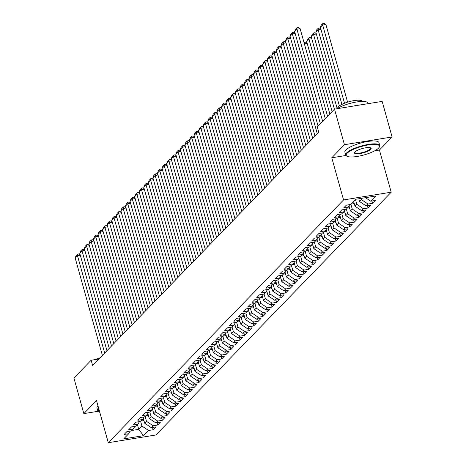 <?xml version="1.0" encoding="UTF-8"?>
<svg xmlns="http://www.w3.org/2000/svg" width="466" height="466" viewBox="0 0 466 466"><rect width="100%" height="100%" fill="white"/><g stroke="black" fill="none" stroke-linecap="round" stroke-linejoin="round"><path stroke-width="0.7" d="M374.728 150.798L379.423 150.04L392.087 136.969L382.155 101.396L334.512 109.126L317.276 126.909L318.75 132.181L92.618 365.513L91.15 360.241L73.913 378.025L83.845 413.604L98.041 411.297M379.423 150.04L391.195 192.202L155.924 434.97L108.281 442.7L343.553 199.937L391.195 192.202M137.441 424.707L138.734 429.349L143.528 435.669L148.555 430.479L153.128 429.739L155.871 426.908L151.299 427.648L153.128 425.761L157.7 425.021L160.444 422.19L155.871 422.93L157.7 421.043L162.273 420.303L165.016 417.472L160.444 418.212L162.273 416.324L166.845 415.585L169.589 412.754L165.016 413.493L166.845 411.606L171.418 410.866L174.156 408.035L169.589 408.781L171.418 406.894L175.985 406.148L178.728 403.317L174.162 404.063L175.991 402.175L180.558 401.43L183.301 398.599L178.728 399.345L180.558 397.457L185.13 396.712L187.874 393.887L183.301 394.626L185.13 392.739L189.703 391.999L192.446 389.168L187.874 389.908L189.703 388.021L194.275 387.281L197.019 384.45L192.446 385.19L194.275 383.302L198.848 382.563L201.592 379.732L197.019 380.472L198.848 378.584L203.421 377.844L206.164 375.013L201.592 375.753L203.421 373.866L207.993 373.126L210.737 370.295L206.164 371.035L207.993 369.154L212.56 368.408L215.304 365.577L210.737 366.323L212.566 364.435L217.133 363.69L219.876 360.859L215.309 361.604L217.133 359.717L221.705 358.971L224.449 356.146L219.876 356.886L221.705 354.999L226.278 354.259L229.022 351.428L224.449 352.168L226.278 350.281L230.851 349.541L233.594 346.71L229.022 347.45L230.851 345.562L235.423 344.823L238.167 341.992L233.594 342.731L235.423 340.844L239.996 340.104L242.739 337.273L238.167 338.013L239.996 336.126L244.568 335.386L247.312 332.555L242.739 333.295L244.568 331.413L249.141 330.668L251.879 327.837L247.312 328.582L249.141 326.695L253.708 325.95L256.451 323.119L251.885 323.864L253.714 321.977L258.281 321.231L261.024 318.4L256.451 319.146L258.281 317.259L262.853 316.519L265.597 313.688L261.024 314.428L262.853 312.54L267.426 311.801L270.169 308.97L265.597 309.709L267.426 307.822L271.998 307.082L274.742 304.251L270.169 304.991L271.998 303.104L276.571 302.364L279.315 299.533L274.742 300.273L276.571 298.386L281.144 297.646L283.887 294.815L279.315 295.555L281.144 293.673L285.716 292.928L288.454 290.097L283.887 290.842L285.716 288.955L290.283 288.209L293.027 285.378L288.46 286.124L290.289 284.237L294.856 283.491L297.599 280.66L293.032 281.406L294.856 279.518L299.428 278.779L302.172 275.948L297.599 276.688L299.428 274.8L304.001 274.06L306.745 271.229L302.172 271.969L304.001 270.082L308.574 269.342L311.317 266.511L306.745 267.251L308.574 265.364L313.146 264.624L315.89 261.793L311.317 262.533L313.146 260.645L317.719 259.906L320.462 257.075L315.89 257.815L317.719 255.927L322.291 255.187L325.035 252.356L320.462 253.102L322.291 251.215L326.858 250.469L329.602 247.638L325.035 248.384L326.864 246.497L331.431 245.751L334.174 242.92L329.608 243.666L331.437 241.778L336.003 241.033L338.747 238.208L334.174 238.947L336.003 237.06L340.576 236.32L343.32 233.489L338.747 234.229L340.576 232.342L345.149 231.602L347.892 228.771L343.32 229.511L345.149 227.624L349.721 226.884L352.465 224.053L347.892 224.793L349.721 222.905L354.294 222.165L357.038 219.335L352.465 220.074L354.294 218.187L358.867 217.447L361.61 214.616L357.038 215.362L358.867 213.475L363.439 212.729L366.177 209.898L361.61 210.644L363.439 208.756L368.006 208.011L370.75 205.18L366.183 205.925L368.012 204.038L372.579 203.293L375.322 200.467L370.75 201.207L365.495 197.689M143.528 435.669L123.7 438.885L128.727 433.695L130.317 431.056M370.75 201.207L375.782 196.017L355.954 199.238L350.921 204.423L346.349 205.168L343.605 207.999L348.178 207.254L346.349 209.141L341.782 209.886L339.038 212.717L343.605 211.972L341.776 213.859L337.209 214.599L334.466 217.43L339.032 216.69L337.209 218.577L332.637 219.317L329.893 222.148L334.466 221.408L332.637 223.296L328.064 224.035L325.32 226.866L329.893 226.126L328.064 228.014L323.491 228.754L320.748 231.585L325.32 230.845L323.491 232.732L318.919 233.472L316.175 236.303L320.748 235.563L318.919 237.45L314.346 238.19L311.603 241.021L316.175 240.275L314.346 242.163L309.773 242.908L307.03 245.739L311.603 244.994L309.773 246.881L305.201 247.627L302.463 250.458L307.03 249.712L305.201 251.599L300.634 252.345L297.89 255.17L302.457 254.43L300.628 256.317L296.061 257.057L293.318 259.888L297.89 259.148L296.061 261.036L291.489 261.776L288.745 264.606L293.318 263.867L291.489 265.754L286.916 266.494L284.173 269.325L288.745 268.585L286.916 270.472L282.344 271.212L279.6 274.043L284.173 273.303L282.344 275.19L277.771 275.93L275.027 278.761L279.6 278.016L277.771 279.903L273.198 280.649L270.455 283.479L275.027 282.734L273.198 284.621L268.626 285.367L265.888 288.198L270.455 287.452L268.626 289.339L264.059 290.085L261.315 292.91L265.882 292.17L264.053 294.058L259.486 294.797L256.743 297.628L261.315 296.889L259.486 298.776L254.914 299.516L252.17 302.347L256.743 301.607L254.914 303.494L250.341 304.234L247.597 307.065L252.17 306.325L250.341 308.212L245.768 308.952L243.025 311.783L247.597 311.043L245.768 312.931L241.196 313.67L238.452 316.501L243.025 315.756L241.196 317.643L236.623 318.389L233.88 321.22L238.452 320.474L236.623 322.361L232.051 323.107L229.307 325.938L233.88 325.192L232.051 327.08L227.484 327.825L224.74 330.65L229.307 329.911L227.478 331.798L222.911 332.538L220.168 335.369L224.734 334.629L222.911 336.516L218.338 337.256L215.595 340.087L220.168 339.347L218.338 341.234L213.766 341.974L211.022 344.805L215.595 344.065L213.766 345.953L209.193 346.692L206.45 349.523L211.022 348.784L209.193 350.671L204.621 351.411L201.877 354.242L206.45 353.502L204.621 355.383L200.048 356.129L197.304 358.96L201.877 358.214L200.048 360.102L195.475 360.847L192.732 363.678L197.304 362.932L195.475 364.82L190.903 365.565L188.165 368.39L192.732 367.651L190.903 369.538L186.336 370.278L183.592 373.109L188.159 372.369L186.33 374.256L181.763 374.996L179.02 377.827L183.592 377.087L181.763 378.975L177.191 379.714L174.447 382.545L179.02 381.805L177.191 383.693L172.618 384.433L169.874 387.263L174.447 386.524L172.618 388.411L168.045 389.151L165.302 391.982L169.874 391.242L168.045 393.123L163.473 393.869L160.729 396.7L165.302 395.954L163.473 397.842L158.9 398.587L156.157 401.418L160.729 400.673L158.9 402.56L154.328 403.306L151.584 406.136L156.157 405.391L154.328 407.278L149.761 408.018L147.017 410.849L151.584 410.109L149.755 411.996L145.188 412.736L142.445 415.567L147.011 414.827L145.188 416.715L140.615 417.454L137.872 420.285L142.445 419.546L140.615 421.433L136.043 422.173L133.299 425.004L137.872 424.264L136.043 426.151L131.47 426.891L128.727 429.722L133.299 428.982L131.47 430.869L126.898 431.609L124.154 434.44L128.727 433.695M361.051 198.405L361.389 199.599L359.56 201.487L358.803 198.772M368.012 204.038L361.389 199.599M366.183 205.925L359.56 201.487M355.517 199.681L356.816 204.318L354.987 206.205L353.688 201.568M363.439 208.756L356.816 204.318M361.61 210.644L354.987 206.205M348.178 207.254L349.774 204.609M350.95 204.399L352.244 209.036L350.415 210.923L349.005 205.885M358.867 213.475L352.244 209.036M357.038 215.362L350.415 210.923M343.605 211.972L345.201 209.327M346.378 209.118L347.671 213.754L345.842 215.642L344.432 210.597M354.294 218.187L347.671 213.754M352.465 220.074L345.842 215.642M339.032 216.69L340.629 214.045M341.805 213.836L343.098 218.472L341.269 220.36L339.865 215.315M349.721 222.905L343.098 218.472M347.892 224.793L341.269 220.36M334.466 221.408L336.056 218.764M337.233 218.548L338.526 223.191L336.697 225.078L335.293 220.034M345.149 227.624L338.526 223.191M343.32 229.511L336.697 225.078M329.893 226.126L331.483 223.482M332.66 223.266L333.953 227.909L332.124 229.796L330.72 224.752M340.576 232.342L333.953 227.909M338.747 234.229L332.124 229.796M325.32 230.845L326.911 228.2M328.087 227.985L329.386 232.627L327.557 234.515L326.148 229.47M336.003 237.06L329.386 232.627M334.174 238.947L327.557 234.515M320.748 235.563L322.338 232.918M323.515 232.703L324.814 237.345L322.985 239.227L321.575 234.188M331.437 241.778L324.814 237.345M329.608 243.666L322.985 239.227M316.175 240.275L317.771 237.637M318.942 237.421L320.241 242.058L318.412 243.945L317.002 238.907M326.864 246.497L320.241 242.058M325.035 248.384L318.412 243.945M311.603 244.994L313.199 242.349M314.375 242.139L315.668 246.776L313.839 248.663L312.43 243.625M322.291 251.215L315.668 246.776M320.462 253.102L313.839 248.663M307.03 249.712L308.626 247.067M309.803 246.858L311.096 251.494L309.267 253.382L307.857 248.337M317.719 255.927L311.096 251.494M315.89 257.815L309.267 253.382M302.457 254.43L304.053 251.786M305.23 251.576L306.523 256.213L304.694 258.1L303.284 253.055M313.146 260.645L306.523 256.213M311.317 262.533L304.694 258.1M297.89 259.148L299.481 256.504M300.657 256.294L301.951 260.931L300.121 262.818L298.718 257.774M308.574 265.364L301.951 260.931M306.745 267.251L300.121 262.818M293.318 263.867L294.908 261.222M296.085 261.007L297.378 265.649L295.549 267.536L294.145 262.492M304.001 270.082L297.378 265.649M302.172 271.969L295.549 267.536M288.745 268.585L290.335 265.94M291.512 265.725L292.805 270.367L290.982 272.255L289.572 267.21M299.428 274.8L292.805 270.367M297.599 276.688L290.982 272.255M284.173 273.303L285.763 270.659M286.94 270.443L288.238 275.086L286.409 276.967L285 271.928M294.856 279.518L288.238 275.086M293.032 281.406L286.409 276.967M279.6 278.016L281.19 275.377M282.367 275.161L283.666 279.798L281.837 281.685L280.427 276.647M290.289 284.237L283.666 279.798M288.46 286.124L281.837 281.685M275.027 282.734L276.623 280.089M277.794 279.88L279.093 284.516L277.264 286.404L275.855 281.365M285.716 288.955L279.093 284.516M283.887 290.842L277.264 286.404M270.455 287.452L272.051 284.808M273.227 284.598L274.521 289.235L272.692 291.122L271.282 286.077M281.144 293.673L274.521 289.235M279.315 295.555L272.692 291.122M265.882 292.17L267.478 289.526M268.655 289.316L269.948 293.953L268.119 295.84L266.709 290.796M276.571 298.386L269.948 293.953M274.742 300.273L268.119 295.84M261.315 296.889L262.906 294.244M264.082 294.034L265.375 298.671L263.546 300.558L262.142 295.514M271.998 303.104L265.375 298.671M270.169 304.991L263.546 300.558M256.743 301.607L258.333 298.962M259.51 298.747L260.803 303.389L258.974 305.277L257.57 300.232M267.426 307.822L260.803 303.389M265.597 309.709L258.974 305.277M252.17 306.325L253.76 303.681M254.937 303.465L256.23 308.108L254.401 309.995L252.997 304.95M262.853 312.54L256.23 308.108M261.024 314.428L254.401 309.995M247.597 311.043L249.188 308.399M250.364 308.183L251.663 312.826L249.834 314.713L248.425 309.669M258.281 317.259L251.663 312.826M256.451 319.146L249.834 314.713M243.025 315.756L244.615 313.117M245.792 312.902L247.091 317.538L245.262 319.426L243.852 314.387M253.714 321.977L247.091 317.538M251.885 323.864L245.262 319.426M238.452 320.474L240.048 317.829M241.219 317.62L242.518 322.256L240.689 324.144L239.279 319.105M249.141 326.695L242.518 322.256M247.312 328.582L240.689 324.144M233.88 325.192L235.476 322.548M236.652 322.338L237.945 326.975L236.116 328.862L234.707 323.823M244.568 331.413L237.945 326.975M242.739 333.295L236.116 328.862M229.307 329.911L230.903 327.266M232.08 327.056L233.373 331.693L231.544 333.58L230.134 328.536M239.996 336.126L233.373 331.693M238.167 338.013L231.544 333.58M224.734 334.629L226.33 331.984M227.507 331.775L228.8 336.411L226.971 338.299L225.561 333.254M235.423 340.844L228.8 336.411M233.594 342.731L226.971 338.299M220.168 339.347L221.758 336.702M222.934 336.487L224.228 341.129L222.399 343.017L220.995 337.972M230.851 345.562L224.228 341.129M229.022 347.45L222.399 343.017M215.595 344.065L217.185 341.421M218.362 341.205L219.655 345.848L217.826 347.735L216.422 342.691M226.278 350.281L219.655 345.848M224.449 352.168L217.826 347.735M211.022 348.784L212.613 346.139M213.789 345.923L215.082 350.566L213.259 352.453L211.849 347.409M221.705 354.999L215.082 350.566M219.876 356.886L213.259 352.453M206.45 353.502L208.04 350.857M209.217 350.642L210.516 355.278L208.686 357.166L207.277 352.127M217.133 359.717L210.516 355.278M215.309 361.604L208.686 357.166M201.877 358.214L203.473 355.575M204.644 355.36L205.943 359.997L204.114 361.884L202.704 356.845M212.566 364.435L205.943 359.997M210.737 366.323L204.114 361.884M197.304 362.932L198.9 360.288M200.071 360.078L201.37 364.715L199.541 366.602L198.132 361.564M207.993 369.154L201.37 364.715M206.164 371.035L199.541 366.602M192.732 367.651L194.328 365.006M195.504 364.796L196.798 369.433L194.969 371.32L193.559 366.276M203.421 373.866L196.798 369.433M201.592 375.753L194.969 371.32M188.159 372.369L189.755 369.724M190.932 369.515L192.225 374.151L190.396 376.039L188.986 370.994M198.848 378.584L192.225 374.151M197.019 380.472L190.396 376.039M183.592 377.087L185.183 374.443M186.359 374.227L187.652 378.87L185.823 380.757L184.42 375.713M194.275 383.302L187.652 378.87M192.446 385.19L185.823 380.757M179.02 381.805L180.61 379.161M181.787 378.945L183.08 383.588L181.251 385.475L179.847 380.431M189.703 388.021L183.08 383.588M187.874 389.908L181.251 385.475M174.447 386.524L176.037 383.879M177.214 383.664L178.507 388.306L176.678 390.193L175.274 385.149M185.13 392.739L178.507 388.306M183.301 394.626L176.678 390.193M169.874 391.242L171.465 388.597M172.641 388.382L173.94 393.019L172.111 394.906L170.702 389.867M180.558 397.457L173.94 393.019M178.728 399.345L172.111 394.906M165.302 395.954L166.892 393.316M168.069 393.1L169.368 397.737L167.539 399.624L166.129 394.586M175.991 402.175L169.368 397.737M174.162 404.063L167.539 399.624M160.729 400.673L162.325 398.028M163.496 397.818L164.795 402.455L162.966 404.342L161.556 399.304M171.418 406.894L164.795 402.455M169.589 408.781L162.966 404.342M156.157 405.391L157.753 402.746M158.929 402.537L160.222 407.173L158.393 409.061L156.984 404.016M166.845 411.606L160.222 407.173M165.016 413.493L158.393 409.061M151.584 410.109L153.18 407.465M154.357 407.255L155.65 411.892L153.821 413.779L152.411 408.734M162.273 416.324L155.65 411.892M160.444 418.212L153.821 413.779M147.011 414.827L148.607 412.183M149.784 411.967L151.077 416.61L149.248 418.497L147.844 413.453M157.7 421.043L151.077 416.61M155.871 422.93L149.248 418.497M142.445 419.546L144.035 416.901M145.211 416.686L146.505 421.328L144.676 423.215L143.272 418.171M153.128 425.761L146.505 421.328M151.299 427.648L144.676 423.215M137.872 424.264L139.462 421.619M140.639 421.404L141.932 426.046L138.734 429.349L131.861 430.462M148.555 430.479L141.932 426.046M133.299 428.982L134.89 426.338M392.087 136.969L344.444 144.705L334.512 109.126M108.281 442.7L96.509 400.533L83.845 413.604M344.444 144.705L331.78 157.77L343.553 199.937M98.955 358.971L91.15 360.241M331.78 157.77L345.906 155.481M153.128 429.739L152.493 427.456M157.7 425.021L157.065 422.738M162.273 420.303L161.632 418.019M166.845 415.585L166.205 413.301M171.418 410.866L170.777 408.583M175.985 406.148L175.35 403.865M180.558 401.43L179.923 399.152M185.13 396.712L184.495 394.434M189.703 391.999L189.068 389.716M194.275 387.281L193.64 384.998M198.848 382.563L198.207 380.279M203.421 377.844L202.78 375.561M207.993 373.126L207.353 370.843M212.56 368.408L211.925 366.125M217.133 363.69L216.498 361.412M221.705 358.971L221.07 356.694M226.278 354.259L225.643 351.976M230.851 349.541L230.216 347.257M235.423 344.823L234.782 342.539M239.996 340.104L239.355 337.821M244.568 335.386L243.928 333.103M249.141 330.668L248.5 328.384M253.708 325.95L253.073 323.672M258.281 321.231L257.646 318.954M262.853 316.519L262.218 314.235M267.426 311.801L266.791 309.517M271.998 307.082L271.363 304.799M276.571 302.364L275.93 300.081M281.144 297.646L280.503 295.362M285.716 292.928L285.075 290.644M290.283 288.209L289.648 285.932M294.856 283.491L294.221 281.214M299.428 278.779L298.793 276.495M304.001 274.06L303.366 271.777M308.574 269.342L307.939 267.059M313.146 264.624L312.505 262.341M317.719 259.906L317.078 257.622M322.291 255.187L321.651 252.904M326.858 250.469L326.223 248.192M331.431 245.751L330.796 243.473M336.003 241.033L335.369 238.755M340.576 236.32L339.941 234.037M345.149 231.602L344.514 229.319M349.721 226.884L349.086 224.6M354.294 222.165L353.653 219.882M358.867 217.447L358.226 215.164M363.439 212.729L362.798 210.446M368.006 208.011L367.371 205.733M372.579 203.293L371.944 201.015M102.392 355.43L75.189 258.007L77.472 255.648L80.292 255.187M104.675 353.071L77.472 255.648L77.618 254.127L78.905 253.923L80.175 254.774M75.189 258.007L76.016 255.782L77.618 254.127M143.936 420.565A3.751 3.32 -135.9 0 1 142.095 419.901M142.823 418.905A3.751 3.32 44.1 0 0 143.598 419.353M106.964 350.712L79.762 253.288L82.045 250.929L84.864 250.469M109.248 348.352L82.045 250.929L82.191 249.415L83.478 249.205L84.748 250.056M79.762 253.288L80.589 251.063L82.191 249.415M111.531 345.993L84.334 248.57L86.618 246.211L89.437 245.751M113.821 343.634L86.618 246.211L86.763 244.697L88.051 244.487L89.321 245.337M84.334 248.57L85.161 246.345L86.763 244.697M148.508 415.847A3.751 3.32 -135.9 0 1 146.668 415.183M147.396 414.192A3.751 3.32 44.1 0 0 148.171 414.635M153.081 411.128A3.751 3.32 -135.9 0 1 151.24 410.464M151.968 409.474A3.751 3.32 44.1 0 0 152.743 409.917M98.961 409.317A17.265 4.415 164.4 0 0 99.217 412.072L98.722 411.816A17.691 4.52 -15.6 0 1 97.796 410.837A17.691 4.52 -15.6 0 1 98.734 408.688A17.691 4.52 -15.6 0 1 98.775 408.647M95.39 359.554A12.733 3.256 -15.6 0 1 100.056 357.836M97.796 410.837L96.986 407.936A17.691 4.52 -15.6 0 1 97.924 405.793A17.691 4.52 -15.6 0 1 97.965 405.752M99.217 412.072A17.265 4.415 164.4 0 0 99.8 412.317M378.543 148.141A17.265 4.415 164.4 0 0 379.184 147.338A17.265 4.415 164.4 0 0 367.26 145.13A17.265 4.415 164.4 0 0 347.123 153.238A17.265 4.415 164.4 0 0 347.112 156.291A17.265 4.415 164.4 0 0 362.81 155.265A17.265 4.415 164.4 0 0 378.543 148.141M347.112 156.291L346.611 156.034A17.691 4.52 -15.6 0 1 345.685 155.05A17.691 4.52 -15.6 0 1 346.622 152.906A17.691 4.52 -15.6 0 1 365.018 145.054A17.691 4.52 -15.6 0 1 379.761 145.538A17.691 4.52 -15.6 0 1 379.475 146.86L379.184 147.338M370.686 149.411A8.633 2.208 -15.6 0 1 360.62 153.465A8.633 2.208 -15.6 0 1 354.655 152.365A8.633 2.208 -15.6 0 1 354.976 151.963A8.633 2.208 -15.6 0 1 362.839 148.398A8.633 2.208 -15.6 0 1 370.691 147.885A8.633 2.208 -15.6 0 1 370.686 149.411M354.836 152.114A8.207 2.097 164.4 0 0 354.818 152.499A8.207 2.097 164.4 0 0 361.657 152.726A8.207 2.097 164.4 0 0 370.19 149.079A8.207 2.097 164.4 0 0 370.627 148.083A8.207 2.097 164.4 0 0 370.406 147.769M337.029 108.718A17.691 4.52 -15.6 0 1 355.546 102.147A17.691 4.52 -15.6 0 1 367.913 103.108L368.07 103.679M353.671 106.015A17.691 4.52 -15.6 0 1 361.045 104.821M337.763 108.269L337.763 108.258A12.733 3.256 -15.6 0 1 338.438 106.714A12.733 3.256 -15.6 0 1 351.684 101.064A12.733 3.256 -15.6 0 1 362.298 101.407L362.298 101.407M345.685 155.05L344.875 152.149A17.691 4.52 -15.6 0 1 345.819 150.005A17.691 4.52 -15.6 0 1 364.208 142.159A17.691 4.52 -15.6 0 1 378.951 142.637L379.761 145.538M116.104 341.275L88.907 243.852L91.19 241.493L94.01 241.039M118.393 338.916L91.19 241.493L91.336 239.978L92.623 239.769L93.893 240.625M88.907 243.852L89.734 241.627L91.336 239.978M120.677 336.557L93.474 239.134L95.763 236.775L98.576 236.32M122.966 334.198L95.763 236.775L95.909 235.26L97.196 235.05L98.466 235.907M93.474 239.134L94.307 236.909L95.909 235.26M157.654 406.41A3.751 3.32 -135.9 0 1 155.813 405.746M156.541 404.756A3.751 3.32 44.1 0 0 157.316 405.199M162.226 401.692A3.751 3.32 -135.9 0 1 160.386 401.034M161.114 400.038A3.751 3.32 44.1 0 0 161.888 400.486M125.249 331.844L98.046 234.415L100.336 232.056L103.149 231.602M127.533 329.485L100.336 232.056L100.481 230.542L101.769 230.332L103.033 231.188M98.046 234.415L98.879 232.196L100.481 230.542M166.799 396.974A3.751 3.32 -135.9 0 1 164.958 396.316M165.686 395.319A3.751 3.32 44.1 0 0 166.461 395.768M129.822 327.126L102.619 229.697L104.908 227.338L107.722 226.884M132.105 324.767L104.908 227.338L105.048 225.824L106.335 225.614L107.605 226.47M102.619 229.697L103.452 227.478L105.048 225.824M171.371 392.255A3.751 3.32 -135.9 0 1 169.531 391.597M170.259 390.601A3.751 3.32 44.1 0 0 171.034 391.05M134.394 322.408L107.192 224.985L109.475 222.626L112.294 222.165M136.678 320.049L109.475 222.626L109.621 221.105L110.908 220.896L112.178 221.752M107.192 224.985L108.025 222.76L109.621 221.105M175.938 387.537A3.751 3.32 -135.9 0 1 174.098 386.879M174.832 385.883A3.751 3.32 44.1 0 0 175.6 386.331M138.967 317.69L111.764 220.267L114.048 217.907L116.867 217.447M141.25 315.331L114.048 217.907L114.193 216.387L115.481 216.183L116.75 217.034M111.764 220.267L112.591 218.041L114.193 216.387M180.511 382.825A3.751 3.32 -135.9 0 1 178.67 382.161M179.404 381.165A3.751 3.32 44.1 0 0 180.173 381.613M143.54 312.971L116.337 215.548L118.62 213.189L121.44 212.729M145.823 310.612L118.62 213.189L118.766 211.675L120.053 211.465L121.323 212.315M116.337 215.548L117.164 213.323L118.766 211.675M185.084 378.107A3.751 3.32 -135.9 0 1 183.243 377.443M183.971 376.452A3.751 3.32 44.1 0 0 184.746 376.895M148.106 308.253L120.91 210.83L123.193 208.471L126.012 208.011M150.396 305.894L123.193 208.471L123.339 206.956L124.626 206.747L125.896 207.597M120.91 210.83L121.737 208.605L123.339 206.956M189.656 373.388A3.751 3.32 -135.9 0 1 187.815 372.724M188.544 371.734A3.751 3.32 44.1 0 0 189.318 372.177M152.679 303.535L125.482 206.112L127.766 203.753L130.585 203.298M154.968 301.176L127.766 203.753L127.911 202.238L129.199 202.028L130.468 202.885M125.482 206.112L126.309 203.887L127.911 202.238M194.229 368.67A3.751 3.32 -135.9 0 1 192.388 368.006M193.116 367.016A3.751 3.32 44.1 0 0 193.891 367.458M157.252 298.817L130.049 201.394L132.338 199.034L135.152 198.58M159.541 296.458L132.338 199.034L132.484 197.52L133.771 197.31L135.041 198.167M130.049 201.394L130.882 199.168L132.484 197.52M198.801 363.952A3.751 3.32 -135.9 0 1 196.961 363.294M197.689 362.298A3.751 3.32 44.1 0 0 198.464 362.746M161.824 294.098L134.622 196.675L136.911 194.316L139.724 193.862M164.114 291.745L136.911 194.316L137.056 192.802L138.344 192.592L139.614 193.448M134.622 196.675L135.455 194.456L137.056 192.802M203.374 359.234A3.751 3.32 -135.9 0 1 201.533 358.575M202.261 357.579A3.751 3.32 44.1 0 0 203.036 358.028M166.397 289.386L139.194 191.957L141.483 189.598L144.297 189.144M168.68 287.027L141.483 189.598L141.623 188.083L142.916 187.874L144.18 188.73M139.194 191.957L140.027 189.738L141.623 188.083M207.947 354.515A3.751 3.32 -135.9 0 1 206.106 353.857M206.834 352.861A3.751 3.32 44.1 0 0 207.609 353.31M170.97 284.668L143.767 187.245L146.056 184.885L148.87 184.425M173.253 282.309L146.056 184.885L146.196 183.365L147.483 183.155L148.753 184.012M143.767 187.245L144.6 185.019L146.196 183.365M212.513 349.797A3.751 3.32 -135.9 0 1 210.673 349.139M211.407 348.143A3.751 3.32 44.1 0 0 212.181 348.591M175.542 279.95L148.339 182.526L150.623 180.167L153.442 179.707M177.826 277.59L150.623 180.167L150.768 178.647L152.056 178.443L153.326 179.294M148.339 182.526L149.172 180.301L150.768 178.647M217.086 345.085A3.751 3.32 -135.9 0 1 215.245 344.421M215.979 343.425A3.751 3.32 44.1 0 0 216.748 343.873M180.115 275.231L152.912 177.808L155.195 175.449L158.015 174.989M182.398 272.872L155.195 175.449L155.341 173.935L156.628 173.725L157.898 174.575M152.912 177.808L153.739 175.583L155.341 173.935M221.659 340.366A3.751 3.32 -135.9 0 1 219.818 339.702M220.546 338.712A3.751 3.32 44.1 0 0 221.321 339.155M184.682 270.513L157.485 173.09L159.768 170.731L162.587 170.271M186.971 268.154L159.768 170.731L159.914 169.216L161.201 169.007L162.471 169.857M157.485 173.09L158.312 170.865L159.914 169.216M226.231 335.648A3.751 3.32 -135.9 0 1 224.391 334.984M225.119 333.994A3.751 3.32 44.1 0 0 225.894 334.437M189.254 265.795L162.057 168.372L164.341 166.013L167.16 165.558M191.543 263.436L164.341 166.013L164.486 164.498L165.774 164.288L167.044 165.145M162.057 168.372L162.884 166.146L164.486 164.498M230.804 330.93A3.751 3.32 -135.9 0 1 228.963 330.266M229.691 329.276A3.751 3.32 44.1 0 0 230.466 329.718M193.827 261.077L166.624 163.653L168.913 161.294L171.733 160.84M196.116 258.717L168.913 161.294L169.059 159.78L170.346 159.57L171.616 160.426M166.624 163.653L167.457 161.428L169.059 159.78M235.377 326.212A3.751 3.32 -135.9 0 1 233.536 325.553M234.264 324.557A3.751 3.32 44.1 0 0 235.039 325.006M198.4 256.358L171.197 158.935L173.486 156.576L176.299 156.122M200.689 254.005L173.486 156.576L173.632 155.061L174.919 154.852L176.189 155.708M171.197 158.935L172.03 156.716L173.632 155.061M239.949 321.493A3.751 3.32 -135.9 0 1 238.109 320.835M238.837 319.839A3.751 3.32 44.1 0 0 239.611 320.288M202.972 251.646L175.769 154.217L178.059 151.858L180.872 151.403M205.256 249.287L178.059 151.858L178.204 150.343L179.492 150.134L180.756 150.99M175.769 154.217L176.602 151.998L178.204 150.343M244.522 316.775A3.751 3.32 -135.9 0 1 242.681 316.117M243.409 315.121A3.751 3.32 44.1 0 0 244.184 315.569M207.545 246.928L180.342 149.499L182.631 147.145L185.445 146.685M209.828 244.568L182.631 147.145L182.771 145.625L184.058 145.415L185.328 146.272M180.342 149.499L181.175 147.279L182.771 145.625M249.094 312.057A3.751 3.32 -135.9 0 1 247.248 311.399M247.982 310.403A3.751 3.32 44.1 0 0 248.757 310.851M212.117 242.209L184.915 144.786L187.198 142.427L190.017 141.967M214.401 239.85L187.198 142.427L187.344 140.907L188.631 140.703L189.901 141.553M184.915 144.786L185.748 142.561L187.344 140.907M253.661 307.344A3.751 3.32 -135.9 0 1 251.821 306.68M252.555 305.684A3.751 3.32 44.1 0 0 253.323 306.133M216.69 237.491L189.487 140.068L191.771 137.709L194.59 137.249M218.973 235.132L191.771 137.709L191.916 136.194L193.204 135.985L194.473 136.835M189.487 140.068L190.314 137.843L191.916 136.194M258.234 302.626A3.751 3.32 -135.9 0 1 256.393 301.962M257.121 300.972A3.751 3.32 44.1 0 0 257.896 301.415M221.263 232.773L194.06 135.35L196.343 132.991L199.163 132.53M223.546 230.414L196.343 132.991L196.489 131.476L197.776 131.266L199.046 132.117M194.06 135.35L194.887 133.125L196.489 131.476M262.807 297.908A3.751 3.32 -135.9 0 1 260.966 297.244M261.694 296.254A3.751 3.32 44.1 0 0 262.469 296.696M225.829 228.055L198.632 130.631L200.916 128.272L203.735 127.818M228.119 225.695L200.916 128.272L201.062 126.758L202.349 126.548L203.619 127.404M198.632 130.631L199.46 128.406L201.062 126.758M267.379 293.19A3.751 3.32 -135.9 0 1 265.538 292.526M266.267 291.535A3.751 3.32 44.1 0 0 267.041 291.978M230.402 223.336L203.205 125.913L205.489 123.554L208.308 123.1M232.691 220.977L205.489 123.554L205.634 122.04L206.921 121.83L208.191 122.686M203.205 125.913L204.032 123.688L205.634 122.04M271.952 288.471A3.751 3.32 -135.9 0 1 270.111 287.807M270.839 286.817A3.751 3.32 44.1 0 0 271.614 287.26M234.975 218.618L207.772 121.195L210.061 118.836L212.875 118.381M237.264 216.259L210.061 118.836L210.207 117.321L211.494 117.112L212.764 117.968M207.772 121.195L208.605 118.976L210.207 117.321M276.524 283.753A3.751 3.32 -135.9 0 1 274.684 283.095M275.412 282.099A3.751 3.32 44.1 0 0 276.187 282.547M239.547 213.906L212.345 116.477L214.634 114.118L217.447 113.663M241.837 211.547L214.634 114.118L214.779 112.603L216.067 112.393L217.337 113.25M212.345 116.477L213.178 114.257L214.779 112.603M281.097 279.035A3.751 3.32 -135.9 0 1 279.256 278.377M279.984 277.381A3.751 3.32 44.1 0 0 280.759 277.829M244.12 209.187L216.917 111.758L219.206 109.405L222.02 108.945M246.403 206.828L219.206 109.405L219.346 107.885L220.639 107.675L221.903 108.531M216.917 111.758L217.75 109.539L219.346 107.885M285.67 274.317A3.751 3.32 -135.9 0 1 283.829 273.659M284.557 272.662A3.751 3.32 44.1 0 0 285.332 273.111M248.693 204.469L221.49 107.046L223.779 104.687L226.593 104.227M250.976 202.11L223.779 104.687L223.919 103.167L225.206 102.963L226.476 103.813M221.49 107.046L222.323 104.821L223.919 103.167M290.236 269.604A3.751 3.32 -135.9 0 1 288.396 268.94M289.13 267.944A3.751 3.32 44.1 0 0 289.904 268.393M253.265 199.751L226.062 102.328L228.346 99.969L231.165 99.508M255.549 197.392L228.346 99.969L228.491 98.454L229.779 98.244L231.049 99.095M226.062 102.328L226.895 100.103L228.491 98.454M294.809 264.886A3.751 3.32 -135.9 0 1 292.968 264.222M293.702 263.232A3.751 3.32 44.1 0 0 294.471 263.674M257.838 195.033L230.635 97.61L232.918 95.25L235.738 94.79M260.121 192.674L232.918 95.25L233.064 93.736L234.351 93.526L235.621 94.377M230.635 97.61L231.462 95.384L233.064 93.736M299.382 260.168A3.751 3.32 -135.9 0 1 297.541 259.504M298.269 258.514A3.751 3.32 44.1 0 0 299.044 258.956M262.405 190.314L235.208 92.891L237.491 90.532L240.31 90.078M264.694 187.955L237.491 90.532L237.637 89.018L238.924 88.808L240.194 89.664M235.208 92.891L236.035 90.666L237.637 89.018M303.954 255.45A3.751 3.32 -135.9 0 1 302.114 254.785M302.842 253.795A3.751 3.32 44.1 0 0 303.616 254.238M266.977 185.596L239.78 88.173L242.064 85.814L244.883 85.36M269.266 183.237L242.064 85.814L242.209 84.299L243.497 84.09L244.767 84.946M239.78 88.173L240.607 85.948L242.209 84.299M308.527 250.731A3.751 3.32 -135.9 0 1 306.686 250.067M307.414 249.077A3.751 3.32 44.1 0 0 308.189 249.52M271.55 180.878L244.347 83.455L246.636 81.096L249.456 80.641M273.839 178.519L246.636 81.096L246.782 79.581L248.069 79.371L249.339 80.228M244.347 83.455L245.18 81.23L246.782 79.581M313.1 246.013A3.751 3.32 -135.9 0 1 311.259 245.355M311.987 244.359A3.751 3.32 44.1 0 0 312.762 244.807M276.122 176.165L248.92 78.737L251.209 76.377L254.022 75.923M278.412 173.806L251.209 76.377L251.355 74.863L252.642 74.653L253.912 75.509M248.92 78.737L249.753 76.517L251.355 74.863M317.672 241.295A3.751 3.32 -135.9 0 1 315.832 240.637M316.56 239.641A3.751 3.32 44.1 0 0 317.334 240.089M280.695 171.447L253.492 74.018L255.782 71.665L258.595 71.205M282.978 169.088L255.782 71.665L255.921 70.145L257.215 69.935L258.479 70.791M253.492 74.018L254.325 71.799L255.921 70.145M322.245 236.577A3.751 3.32 -135.9 0 1 320.404 235.918M321.132 234.922A3.751 3.32 44.1 0 0 321.907 235.371M285.268 166.729L258.065 69.306L260.354 66.947L263.168 66.487M287.551 164.37L260.354 66.947L260.494 65.426L261.781 65.223L263.051 66.073M258.065 69.306L258.898 67.081L260.494 65.426M326.812 231.858A3.751 3.32 -135.9 0 1 324.971 231.2M325.705 230.204A3.751 3.32 44.1 0 0 326.48 230.653M289.84 162.011L262.638 64.588L264.921 62.228L267.74 61.768M292.124 159.652L264.921 62.228L265.067 60.714L266.354 60.504L267.624 61.355M262.638 64.588L263.471 62.362L265.067 60.714M331.384 227.146A3.751 3.32 -135.9 0 1 329.544 226.482M330.278 225.486A3.751 3.32 44.1 0 0 331.046 225.934M294.413 157.292L267.21 59.869L269.494 57.51L272.313 57.05M296.696 154.933L269.494 57.51L269.639 55.996L270.927 55.786L272.196 56.636M267.21 59.869L268.037 57.644L269.639 55.996M335.957 222.428A3.751 3.32 -135.9 0 1 334.116 221.764M334.844 220.773A3.751 3.32 44.1 0 0 335.619 221.216M298.986 152.574L271.783 55.151L274.066 52.792L276.886 52.338M301.269 150.215L274.066 52.792L274.212 51.277L275.499 51.068L276.769 51.918M271.783 55.151L272.61 52.926L274.212 51.277M340.53 217.709A3.751 3.32 -135.9 0 1 338.689 217.045M339.417 216.055A3.751 3.32 44.1 0 0 340.192 216.498M303.552 147.856L276.355 50.433L278.639 48.074L281.458 47.619M305.842 145.497L278.639 48.074L278.785 46.559L280.072 46.35L281.342 47.206M276.355 50.433L277.183 48.208L278.785 46.559M307.21 43.437L304.391 43.897L304.537 42.377L305.824 42.173L307.094 43.023M345.102 212.991A3.751 3.32 -135.9 0 1 343.261 212.327M343.99 211.337A3.751 3.32 44.1 0 0 344.764 211.78M304.1 42.831L304.537 42.377M308.125 143.138L280.928 45.715L283.212 43.355L286.031 42.901M310.414 140.779L283.212 43.355L283.357 41.841L284.644 41.631L285.914 42.488M280.928 45.715L281.755 43.489L283.357 41.841M311.783 38.719L308.964 39.179L329.841 113.949M349.675 208.273A3.751 3.32 -135.9 0 1 347.834 207.615M327.557 116.302L306.68 41.538L307.508 39.313L309.109 37.664L310.397 37.455L311.667 38.305M348.562 206.619A3.751 3.32 44.1 0 0 349.337 207.067M309.109 37.664L308.964 39.179L306.68 41.538M312.698 138.425L285.495 40.996L287.784 38.637L290.598 38.183M314.987 136.066L287.784 38.637L287.93 37.123L289.217 36.913L290.487 37.769M285.495 40.996L286.328 38.777L287.93 37.123M316.356 34.001L313.536 34.461L334.413 109.23M354.247 203.555A3.751 3.32 -135.9 0 1 352.407 202.896M332.124 111.59L311.253 36.82L312.08 34.595L313.682 32.946L314.969 32.736L316.239 33.587M353.275 201.999A3.751 3.32 44.1 0 0 353.91 202.349M313.682 32.946L313.536 34.461L311.253 36.82M317.27 133.707L290.068 36.278L292.357 33.919L295.17 33.465M318.086 126.076L292.357 33.919L292.502 32.404L293.79 32.195L295.054 33.051M290.068 36.278L290.901 34.059L292.502 32.404M320.923 29.288L318.109 29.742L339.376 105.916M337.186 108.619L315.82 32.102L316.653 29.876L318.255 28.228L319.542 28.018L320.812 28.869M318.255 28.228L318.109 29.742L315.82 32.102M320.369 123.717L294.64 31.566L296.929 29.207L300.145 28.682L298.357 27.477L297.069 27.686L296.929 29.207L322.658 121.358M325.268 118.661L300.145 28.682M294.64 31.566L295.473 29.341L297.069 27.686M347.584 102.165L325.897 24.5L322.682 25.024L344.52 103.248M341.904 104.413L320.392 27.383L321.225 25.158L322.827 23.51L324.115 23.3L325.897 24.5M322.827 23.51L322.682 25.024L320.392 27.383"/></g></svg>
